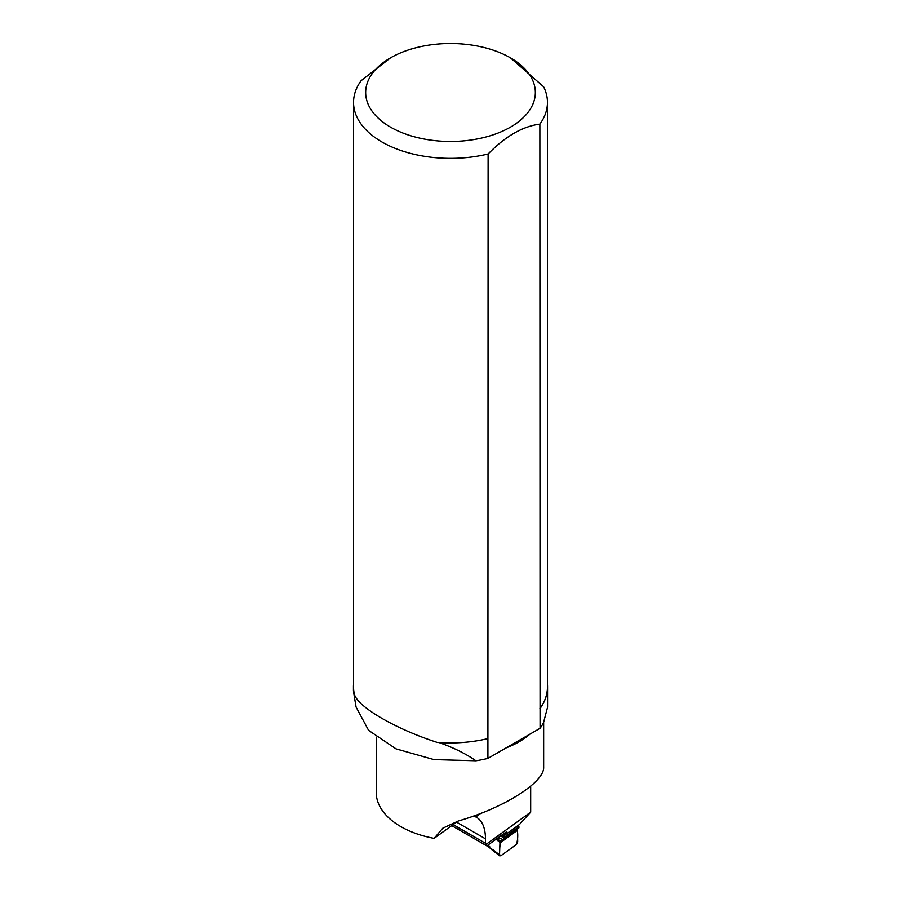 <?xml version="1.0" encoding="UTF-8"?>
<svg xmlns="http://www.w3.org/2000/svg" width="901" height="901" viewBox="0 0 901 901"><rect width="100%" height="100%" fill="white"/><g stroke="black" fill="none" stroke-linecap="round" stroke-linejoin="round"><path stroke-width="1.35" d="M458.102 821.036L434.102 838.369L442.841 828.165L458.586 820.89C503.817 808.017 544.632 782.214 543.652 767.134L543.652 722.444M530.678 786.213L530.678 812.15L519.449 824.494L503.096 836.331L506.824 831.86M434.102 838.369A83.714 48.339 180 0 1 376.224 792.396L376.224 737.198M451.728 825.62L486.833 845.893L504.369 833.222C507.218 831.274 507.646 831.409 505.63 833.605A166.708 96.249 0 0 0 504.661 833.008M486.833 845.893L485.493 843.28L485.493 838.842C485.357 828.075 482.384 820.89 476.573 817.286L473.588 816.047M530.678 812.15L486.495 844.102M453.135 824.595L485.493 843.28M503.096 836.331L502.071 834.878M438.945 742.525C453.361 747.56 465.682 753.641 475.931 760.782A97.06 56.042 0 0 0 487.903 758.405L487.903 738.595A97.06 56.042 0 0 1 438.945 742.525L437.278 742.424C396.26 729.281 358.542 707.465 354.442 694.603A96.959 55.975 0 0 1 353.541 686.967L353.541 102.399A96.959 55.975 0 0 0 488.105 153.992L487.903 738.595M353.451 691.056L354.442 694.603M353.541 684.276A97.06 56.042 0 0 0 353.44 686.889A97.06 56.042 0 0 0 354.127 693.556M353.541 102.399A96.959 55.975 0 0 1 361.132 80.685L390.516 57.855A84.829 48.969 0 0 0 390.516 127.12A84.829 48.969 0 0 0 510.484 127.12A84.829 48.969 0 0 0 510.484 57.855A84.829 48.969 0 0 0 474.196 45.467A84.829 48.969 0 0 0 390.516 57.855M488.105 153.992C505.337 136.333 522.591 126.377 539.868 124.101L540.071 728.301L487.903 758.405M540.071 708.479A97.06 56.042 0 0 0 547.56 686.889A97.06 56.042 0 0 0 547.459 684.276M540.071 728.301A97.06 56.042 0 0 0 543.494 722.748L547.538 707.319M539.868 708.682A96.959 55.975 0 0 0 547.459 686.967L547.459 102.399A96.959 55.975 0 0 0 543.596 86.755L510.484 57.855M539.868 124.101A96.959 55.975 0 0 0 547.459 102.399M353.496 691.608L356.075 707.048L368.577 730.339L396.023 748.866L433.922 759.588L475.931 760.782M517.456 829.055L517.692 841.985L516.487 844.451L500.742 855.837L492.622 849.463M500.742 855.837L491.372 848.731M499.537 854.43L499.976 842.39L496.034 839.248M497.014 838.527L500.505 841.309L499.976 842.39M500.505 841.309L503.862 838.899L504.369 837.22A1.453 0.924 -125.9 0 0 503.738 835.869M518.266 825.35A1.453 0.924 54.1 0 1 518.897 826.713L518.739 828.132L503.862 838.899M487.959 845.341L487.948 845.329A1.937 1.149 121.4 0 0 488.342 846.287A1.937 1.149 121.4 0 0 488.353 846.287A1.937 1.149 -58.6 0 1 487.959 845.341L489.716 846.726A1.937 0.811 134.1 0 0 489.784 847.413M516.487 844.451C517.816 839.743 518.086 835.069 517.309 830.418L499.92 842.998C500.438 846.872 498.118 854.948 500.742 855.837L516.487 844.451M529.529 734.461A83.714 48.339 180 0 1 506.069 747.92M480.582 813.479L475.852 816.892M456.548 822.129L485.493 838.842M502.893 839.495L498.05 837.784M500.314 836.151L504.369 837.57M518.897 826.713L504.369 837.22M517.309 830.418L499.92 842.998M518.92 827.557L504.335 838.099M353.44 691.056L353.44 686.889M547.56 707.319L547.56 686.889M491.687 849.564L499.83 855.95M486.405 845.104L491.236 849.114M518.773 828.109L503.918 838.854"/></g></svg>
